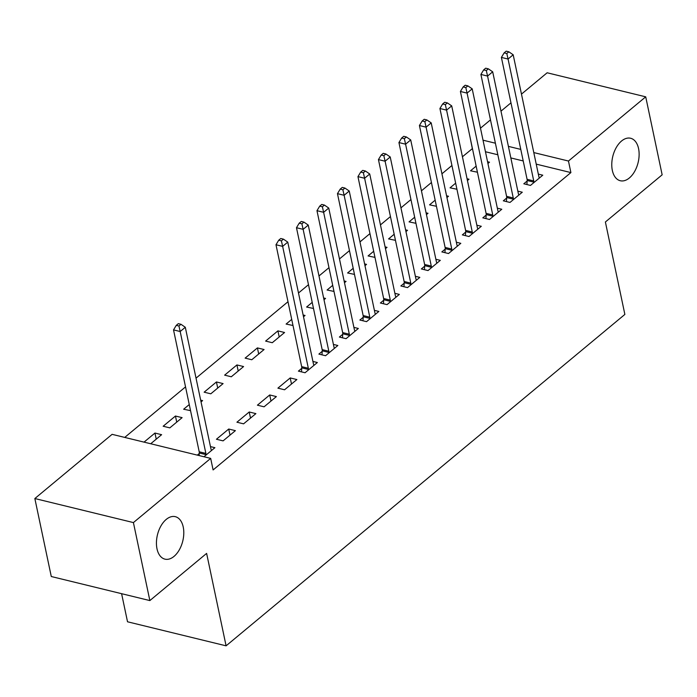 <?xml version="1.0" encoding="UTF-8"?>
<svg xmlns="http://www.w3.org/2000/svg" width="697" height="697" viewBox="0 0 697 697"><rect width="100%" height="100%" fill="white"/><g stroke="black" fill="none" stroke-linecap="round" stroke-linejoin="round"><path stroke-width="1.05" d="M612.332 170.399A21.86 13.034 -76.3 0 1 616.27 147.537A21.86 13.034 -76.3 0 1 630.628 138.259A21.86 13.034 -76.3 0 1 638.565 148.6A21.86 13.034 -76.3 0 1 634.627 171.462A21.86 13.034 -76.3 0 1 620.269 180.732A21.86 13.034 -76.3 0 1 612.332 170.399M156.999 548.809A21.86 13.034 -76.3 0 1 160.937 525.947A21.86 13.034 -76.3 0 1 175.295 516.669A21.86 13.034 -76.3 0 1 183.233 527.01A21.86 13.034 -76.3 0 1 179.295 549.872A21.86 13.034 -76.3 0 1 164.936 559.142A21.86 13.034 -76.3 0 1 156.999 548.809M472.444 148.566L462.425 156.764M451.926 165.494L441.933 173.797M431.434 182.518L421.441 190.821M410.942 199.551L400.949 207.854M390.451 216.584L380.457 224.887M369.959 233.608L359.966 241.92M349.467 250.641L339.474 258.944M328.975 267.674L318.982 275.977M308.483 284.698L298.49 293.01M287.992 301.731L196.031 378.157M185.533 386.887L124.737 437.411M472.331 148.539L469.987 136.908M480.486 128.178L490.479 119.875M500.977 111.154L510.971 102.842M521.469 94.121L547.145 72.776L645.718 96.831L568.464 161.033L533.789 152.573M121.6 593.687L127.525 621.785L226.089 645.831L624.869 314.425L605.388 221.994L662.15 174.816L645.718 96.831M226.089 645.831L206.617 553.401L149.855 600.579L51.282 576.524L34.85 498.538L112.104 434.336L210.668 458.382L133.415 522.584L34.85 498.538M455.655 183.163L450.044 187.824L456.936 189.253M467.06 178.754L469.003 179.225L467.434 180.523M506.641 198.061L503.321 200.823L509.986 202.444L522.28 192.224L517.836 191.144M414.671 217.22L409.061 221.881L415.952 223.31M426.076 212.82L428.019 213.291L426.451 214.589M465.657 232.127L462.338 234.88L469.003 236.51L481.296 226.29L476.853 225.201M373.688 251.277L368.077 255.938L374.969 257.376M385.092 246.877L387.027 247.348L385.467 248.646M424.673 266.184L421.354 268.946L428.019 270.567L440.312 260.347L435.869 259.267M332.704 285.343L327.093 290.004L333.985 291.433M344.109 280.935L346.043 281.414L344.484 282.712M383.69 300.25L380.37 303.003L387.035 304.624L399.329 294.413L394.885 293.324M291.721 319.4L286.11 324.061L293.001 325.49M303.125 315L305.059 315.471L303.5 316.769M342.706 334.307L339.387 337.06L346.043 338.69L358.345 328.47L353.902 327.39M245.126 358.127L251.783 359.748L264.076 349.528L257.42 347.908L245.126 358.127M301.723 368.365L298.403 371.126L305.059 372.747L317.362 362.527L312.918 361.447M204.143 392.184L210.799 393.814L223.092 383.594L216.436 381.965L204.143 392.184M264.076 406.813L276.378 396.593L269.713 394.964L257.42 405.184L264.076 406.813M163.159 426.242L169.815 427.871L182.109 417.651L175.452 416.031L163.159 426.242M223.092 440.87L235.394 430.65L228.729 429.03L216.436 439.249L223.092 440.87M210.668 458.382L213.108 469.935L570.895 172.586L536.22 164.126M523.22 160.955L510.84 157.931M497.832 154.76L485.452 151.737M203.986 456.753L214.903 447.683L210.459 446.594M197.329 455.124L199.264 453.52M144.044 442.125L154.961 433.055L161.617 434.684L150.709 443.754M243.584 423.837L255.886 413.626L249.221 411.997L236.928 422.216L243.584 423.837M189.262 404.556L183.651 409.217L190.542 410.646M200.666 400.148L202.6 400.618L201.041 401.916M284.568 389.78L296.87 379.56L290.205 377.94L277.911 388.151L284.568 389.78M224.634 375.152L231.291 376.781L243.584 366.561L236.928 364.94L224.634 375.152M322.214 351.34L318.895 354.093L325.551 355.723L337.853 345.503L333.41 344.414M265.618 341.094L272.274 342.715L284.568 332.504L277.911 330.875L265.618 341.094M363.198 317.274L359.879 320.036L366.544 321.657L378.837 311.437L374.394 310.357M312.212 302.367L306.602 307.037L313.493 308.466M323.617 297.967L325.551 298.438L323.992 299.736M404.182 283.217L400.862 285.97L407.527 287.6L419.821 277.38L415.377 276.3M353.196 268.31L347.585 272.971L354.477 274.4M364.601 263.91L366.535 264.381L364.975 265.679M445.165 249.151L441.846 251.913L448.511 253.534L460.804 243.323L456.361 242.234M394.18 234.253L388.569 238.914L395.46 240.343M405.584 229.844L407.527 230.315L405.959 231.613M486.149 215.094L482.829 217.847L489.494 219.477L501.788 209.257L497.344 208.176M435.163 200.187L429.552 204.848L436.444 206.286M446.568 195.787L448.511 196.258L446.943 197.556M527.132 181.037L523.813 183.79L530.478 185.419L542.771 175.2L538.328 174.111M476.147 166.13L470.536 170.791L477.428 172.22M487.551 161.721L489.494 162.201L487.926 163.499M520.781 149.402L508.401 146.379M495.393 143.207L483.012 140.184M149.855 600.579L133.415 522.584M570.895 172.586L568.464 161.033M156.241 439.154L154.961 433.055M230.019 435.12L228.729 429.03M176.733 422.121L175.452 416.031M250.511 418.087L249.221 411.997M271.002 401.063L269.713 394.964M217.717 388.063L216.436 381.965M291.494 384.03L290.205 377.94M238.208 371.031L236.928 364.94M258.7 353.998L257.42 347.908M279.192 336.965L277.911 330.875M205.92 455.141L205.955 454.618A3.415 2.039 103.7 0 0 205.876 453.416L180.183 331.519L185.306 327.268L210.999 449.164A3.415 2.039 103.7 0 0 211.374 450.114L211.583 450.436M199.133 455.568L199.29 452.998A3.415 2.039 103.7 0 0 199.211 451.795L173.527 329.899L180.183 331.519L178.937 326.004L180.985 324.297L178.319 323.652L176.271 325.351L178.937 326.004M176.271 325.351L173.527 329.899M185.306 327.268L180.985 324.297M308.379 369.994L308.414 369.471A3.415 2.039 103.7 0 0 308.335 368.269L282.642 246.372L287.765 242.112L313.458 364.008A3.415 2.039 103.7 0 0 313.833 364.967L314.042 365.289M301.505 371.884L301.749 367.842A3.415 2.039 103.7 0 0 301.67 366.639L275.986 244.743L282.642 246.372L281.396 240.848L283.444 239.149L280.778 238.496L278.73 240.204L281.396 240.848M278.73 240.204L275.986 244.743M287.765 242.112L283.444 239.149M328.871 352.961L328.906 352.438A3.415 2.039 103.7 0 0 328.827 351.236L303.134 229.339L308.257 225.079L333.95 346.975A3.415 2.039 103.7 0 0 334.325 347.934L334.534 348.256M321.997 354.851L322.241 350.809A3.415 2.039 103.7 0 0 322.162 349.615L296.478 227.719L303.134 229.339L301.888 223.824L303.936 222.116L301.27 221.472L299.222 223.171L301.888 223.824M299.222 223.171L296.478 227.719M308.257 225.079L303.936 222.116M349.363 335.928L349.397 335.405A3.415 2.039 103.7 0 0 349.319 334.203L323.626 212.306L328.749 208.054L354.442 329.951A3.415 2.039 103.7 0 0 354.817 330.901L355.026 331.223M342.488 337.818L342.732 333.785A3.415 2.039 103.7 0 0 342.654 332.582L316.969 210.686L323.626 212.306L322.38 206.791L324.427 205.084L321.761 204.439L319.714 206.138L322.38 206.791M319.714 206.138L316.969 210.686M328.749 208.054L324.427 205.084M369.854 318.904L369.889 318.381A3.415 2.039 103.7 0 0 369.811 317.179L344.118 195.282L349.241 191.022L374.934 312.918A3.415 2.039 103.7 0 0 375.308 313.877L375.517 314.199M362.98 320.794L363.224 316.752A3.415 2.039 103.7 0 0 363.146 315.549L337.461 193.653L344.118 195.282L342.872 189.758L344.919 188.059L342.253 187.406L340.206 189.114L342.872 189.758M340.206 189.114L337.461 193.653M349.241 191.022L344.919 188.059M390.346 301.871L390.381 301.348A3.415 2.039 103.7 0 0 390.303 300.146L364.609 178.249L369.732 173.989L395.426 295.885A3.415 2.039 103.7 0 0 395.8 296.844L396.009 297.166M383.472 303.761L383.716 299.719A3.415 2.039 103.7 0 0 383.638 298.516L357.953 176.629L364.609 178.249L363.364 172.725L365.411 171.026L362.745 170.373L360.697 172.081L363.364 172.725M360.697 172.081L357.953 176.629M369.732 173.989L365.411 171.026M410.838 284.838L410.873 284.315A3.415 2.039 103.7 0 0 410.794 283.113L385.101 161.216L390.224 156.964L415.917 278.861A3.415 2.039 103.7 0 0 416.292 279.811L416.501 280.133M403.964 286.728L404.208 282.694A3.415 2.039 103.7 0 0 404.129 281.492L378.445 159.596L385.101 161.216L383.855 155.701L385.903 153.993L383.237 153.349L381.189 155.048L383.855 155.701M381.189 155.048L378.445 159.596M390.224 156.964L385.903 153.993M431.33 267.814L431.365 267.282A3.415 2.039 103.7 0 0 431.286 266.088L405.593 144.192L410.716 139.931L436.409 261.828A3.415 2.039 103.7 0 0 436.784 262.786L436.993 263.109M424.456 269.695L424.7 265.662A3.415 2.039 103.7 0 0 424.621 264.459L398.937 142.563L405.593 144.192L404.347 138.668L406.395 136.969L403.729 136.316L401.681 138.015L404.347 138.668M401.681 138.015L398.937 142.563M410.716 139.931L406.395 136.969M451.822 250.781L451.856 250.258A3.415 2.039 103.7 0 0 451.778 249.056L426.085 127.159L431.208 122.899L456.901 244.795A3.415 2.039 103.7 0 0 457.276 245.753L457.485 246.076M444.956 252.671L445.2 248.629A3.415 2.039 103.7 0 0 445.113 247.426L419.428 125.53L426.085 127.159L424.839 121.635L426.886 119.936L424.22 119.283L422.173 120.99L424.839 121.635M422.173 120.99L419.428 125.53M431.208 122.899L426.886 119.936M472.313 233.748L472.348 233.225A3.415 2.039 103.7 0 0 472.27 232.023L446.577 110.126L451.708 105.874L477.393 227.771A3.415 2.039 103.7 0 0 477.767 228.721L477.976 229.043M465.448 235.638L465.692 231.604A3.415 2.039 103.7 0 0 465.605 230.402L439.92 108.505L446.577 110.126L445.331 104.611L447.378 102.903L444.712 102.259L442.665 103.958L445.331 104.611M442.665 103.958L439.92 108.505M451.708 105.874L447.378 102.903M492.805 216.723L492.84 216.192A3.415 2.039 103.7 0 0 492.762 214.99L467.077 93.102L472.2 88.841L497.885 210.738A3.415 2.039 103.7 0 0 498.259 211.688L498.468 212.019M485.94 218.605L486.184 214.571A3.415 2.039 103.7 0 0 486.097 213.369L460.412 91.473L467.077 93.102L465.823 87.578L467.87 85.879L465.204 85.226L463.156 86.925L465.823 87.578M463.156 86.925L460.412 91.473M472.2 88.841L467.87 85.879M513.297 199.69L513.332 199.168A3.415 2.039 103.7 0 0 513.253 197.965L487.569 76.069L492.692 71.808L518.376 193.705A3.415 2.039 103.7 0 0 518.751 194.663L518.96 194.986M506.431 201.581L506.675 197.539A3.415 2.039 103.7 0 0 506.588 196.336L480.904 74.44L487.569 76.069L486.314 70.545L488.362 68.846L485.696 68.193L483.648 69.9L486.314 70.545M483.648 69.9L480.904 74.44M492.692 71.808L488.362 68.846M533.789 182.658L533.824 182.135A3.415 2.039 103.7 0 0 533.745 180.932L508.061 59.036L513.184 54.775L538.868 176.672A3.415 2.039 103.7 0 0 539.243 177.63L539.452 177.953M526.923 184.548L527.167 180.506A3.415 2.039 103.7 0 0 527.08 179.312L501.396 57.415L508.061 59.036L506.806 53.521L508.854 51.813L506.188 51.169L504.14 52.867L506.806 53.521M504.14 52.867L501.396 57.415M513.184 54.775L508.854 51.813M205.955 454.618L199.29 452.998M205.876 453.416L199.211 451.795M308.414 369.471L301.749 367.842M308.335 368.269L301.67 366.639M328.906 352.438L322.241 350.809M328.827 351.236L322.162 349.615M349.397 335.405L342.732 333.785M349.319 334.203L342.654 332.582M369.889 318.381L363.224 316.752M369.811 317.179L363.146 315.549M390.381 301.348L383.716 299.719M390.303 300.146L383.638 298.516M410.873 284.315L404.208 282.694M410.794 283.113L404.129 281.492M431.365 267.282L424.7 265.662M431.286 266.088L424.621 264.459M451.856 250.258L445.2 248.629M451.778 249.056L445.113 247.426M472.348 233.225L465.692 231.604M472.27 232.023L465.605 230.402M492.84 216.192L486.184 214.571M492.762 214.99L486.097 213.369M513.332 199.168L506.675 197.539M513.253 197.965L506.588 196.336M533.824 182.135L527.167 180.506M533.745 180.932L527.08 179.312"/></g></svg>
